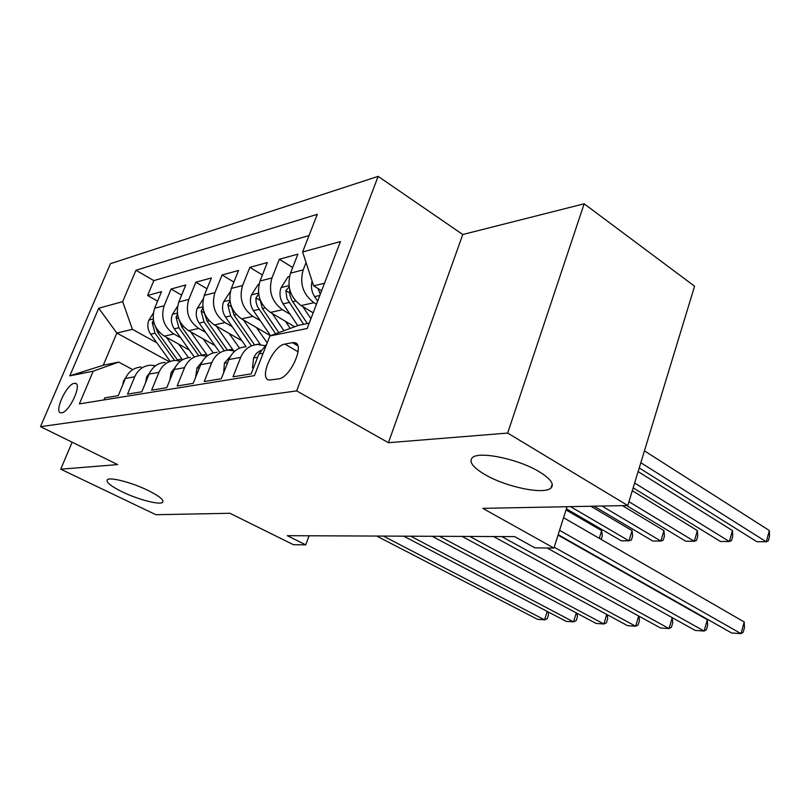<?xml version="1.0" encoding="UTF-8"?>
<svg xmlns="http://www.w3.org/2000/svg" width="810" height="810" viewBox="0 0 810 810"><rect width="100%" height="100%" fill="white"/><g stroke="black" fill="none" stroke-linecap="round" stroke-linejoin="round"><path stroke-width="1.21" d="M148.301 490.546C159.216 496.044 164.015 499.932 162.719 502.2C160.421 505.41 138.237 499.679 122.138 491.791C111.031 486.294 106.049 482.325 107.183 479.895C109.208 476.594 132.06 482.466 148.301 490.546M539.409 471.855C550.648 478.821 554.526 484.198 551.033 487.964C544.361 495.042 505.774 487.002 484.765 474.468C473.05 467.502 468.838 461.973 472.139 457.913C477.971 450.633 518.268 458.804 539.409 471.855M61.712 412.786C69.366 412.341 82.478 383.667 75.239 383.302L74.267 383.322C66.562 384.092 53.693 412.25 60.851 412.786L61.712 412.786M378.138 176.367L110.464 263.675L40.5 426.657L296.662 390.886L378.138 176.367L462.773 234.515L388.415 442.705L507.667 433.067L584.152 203.796L462.773 234.515M584.152 203.796L694.585 286.224L627.78 505.531L482.78 508.346L553.929 548.097L567.03 506.706M72.13 442.209L60.75 469.203L155.895 514.715L229.888 513.277L293.433 544.695L305.755 544.857L309.076 535.774M507.667 433.067L627.78 505.531M103.882 399.938L104.753 397.862L118.27 395.644L125.418 378.462L134.733 376.761C137.973 369.684 143.238 365.816 150.518 365.178L155.662 365.675M134.733 376.761L127.534 394.126L141.831 391.787L149.091 374.129L158.942 372.327C162.243 365.057 167.589 361.088 175 360.45L180.559 361.058M158.942 372.327L151.632 390.177L166.759 387.696L174.15 369.542L184.579 367.639C187.93 360.156 193.377 356.086 200.92 355.438L206.935 356.187M184.579 367.639L177.147 385.995L193.195 383.363L200.698 364.682L211.774 362.657C215.187 354.952 220.725 350.781 228.39 350.133L234.91 351.034M211.774 362.657L204.221 381.55L221.282 378.756L228.906 359.518L240.681 357.362C244.134 349.434 249.774 345.141 257.58 344.493L264.657 345.597M240.681 357.362L233.007 376.832L251.161 373.856L258.906 354.031L266.763 343.977M313.156 312.852L301.128 305.572C290.233 297.412 286.689 286.598 290.486 273.162L297.908 254.137L279.339 259.251L292.683 267.523M294.637 326.774L270.449 312.427C259.747 304.54 256.264 294.07 260.01 281.019L267.33 262.551L249.855 267.361L262.399 274.985M270.489 335.725L241.572 318.867C231.052 311.253 227.64 301.097 231.336 288.421L238.545 270.469L222.082 274.995L233.898 282.052M241.967 340.777L214.356 324.952C204.019 317.571 200.667 307.729 204.302 295.397L211.41 277.931L195.858 282.204L207.006 288.755M214.903 345.516L188.649 330.693C178.483 323.544 175.193 313.976 178.787 301.988L185.784 284.978L171.082 289.028L181.612 295.113M553.929 548.097L534.914 547.854L514.633 536.625L287.307 535.683L305.755 544.857M292.4 342.671L284.887 344.088C272.99 345.485 258.36 379.009 269.284 380.052L278.468 378.898C290.517 377.966 305.583 343.45 294.384 342.63L292.4 342.671L297.746 345.799M169.077 361.594L116.853 333.052L103.275 365.239L118.655 362.09L93.231 371.183L79.38 403.896L254.431 375.617L269.892 335.947L298.445 325.357L309.217 323.16M93.231 371.183L69.792 375.86L98.719 308.245L122.674 301.634L135.948 270.267L317.297 214.306L302.606 251.991L340.433 241.562L307.162 328.506L269.892 335.947M180.61 337.74L173.897 333.983C163.833 326.977 160.582 317.571 164.147 305.765L171.082 289.028M189.338 350.031L164.329 336.12L173.897 333.983M205.679 332.363L198.754 328.435C188.517 321.195 185.206 311.516 188.821 299.396L195.858 282.204M232.197 326.683L225.048 322.562C214.64 315.09 211.268 305.117 214.933 292.653L222.082 274.995M260.293 320.669L252.912 316.335C242.322 308.61 238.889 298.343 242.595 285.515L249.855 267.361M290.122 314.29L282.488 309.734C271.714 301.735 268.211 291.144 271.978 277.941L279.339 259.251M316.447 304.246L313.936 302.707C302.97 294.425 299.396 283.48 303.213 269.872L306.048 262.572M309.015 235.568L153.839 280.604L147.612 295.478L157.585 301.158M164.329 336.12C154.335 329.194 151.116 319.889 154.649 308.215L161.544 291.651L147.612 295.478M118.655 362.09L132.759 369.633M324.476 283.247L313.642 285.849L302.606 251.991M321.6 290.77L313.642 285.849M388.415 442.705L296.662 390.886M60.75 469.203L117.663 464.596L40.5 426.657M156.867 342.832L132.384 329.326L116.853 333.052L98.719 308.245M245.683 346.791C237.938 347.439 232.338 351.682 228.906 359.518M217.202 352.299C209.587 352.937 204.09 357.068 200.698 364.682M190.37 357.483C182.888 358.121 177.471 362.151 174.15 369.542M165.048 362.374C157.687 363.012 152.371 366.93 149.091 374.129M153.839 280.604L135.948 270.267M122.674 301.634L132.384 329.326M141.102 367.001C133.873 367.639 128.638 371.456 125.418 378.462M69.792 375.86L103.275 365.239M559.558 530.307L741.018 633.633L731.612 632.974L558.181 534.671M563.547 517.712L744.218 621.969L741.018 633.633L743.185 632.245L744.461 627.598L744.218 621.969M312.113 281.161C310.726 286.588 311.556 291.742 314.614 296.632L317.621 301.178M639.222 467.957L756.864 541.718L766.26 541.789L769.348 530.54L644.436 450.846M318.067 288.583L320.254 294.293M769.348 530.54L769.5 536.382L768.265 540.867L766.26 541.789L640.821 462.712M253.581 367.659L252.487 367.851L253.621 357.747L256.527 353.251L260.709 350.365M554.202 547.216L704.113 631.041L695.172 630.413L547.185 548.016M558.039 535.106L707.322 619.68L704.113 631.041L706.401 629.704L707.677 625.168L707.322 619.68M252.487 367.851L253.317 368.317M223.661 372.742L224.431 363.012L230.516 356.248M501.724 536.574L669.04 628.58L660.535 627.983L493.574 536.534M672.249 617.655L672.715 622.87L671.439 627.284L669.04 628.58L672.209 617.625M195.635 377.308L196.962 367.963L202.065 361.867M469.79 536.443L635.658 626.231L627.568 625.664L462.075 536.402M638.928 616.147L639.424 620.673L638.148 624.976L635.658 626.231L638.685 616.005M169.918 379.941L171.052 372.63L175.223 367.274M439.506 536.311L603.855 623.994L596.14 623.457L432.165 536.281M607.196 614.679L607.702 618.577L606.437 622.779L603.855 623.994L606.751 614.436M289.474 276.433L288.066 276.797L280.979 287.844C279.167 293.372 279.865 298.708 283.085 303.861L297.756 325.62M302.808 306.595L310.918 318.705M633.167 487.843L720.434 541.465L729.375 541.536L732.463 530.56L638.108 471.612M289.14 286.902L285.869 290.638L286.922 298.556L303.578 324.314M307.334 323.544L291.732 300.145L289.899 295.083L289.626 289.261M732.463 530.56L732.736 536.26L731.501 540.635L729.375 541.536L634.635 483.033M259.008 284.209L258.228 284.401L251.383 295.113C249.591 300.49 250.28 305.664 253.439 310.645L270.57 335.694M272.241 313.49L283.945 330.733M285.404 321.297L290.223 328.404M626.596 505.551L685.776 541.232L694.281 541.293L697.38 530.59L632.286 490.718M258.633 294.081L255.94 297.867L256.092 302.171L257.286 306.362L275.602 333.821M278.812 332.637L262.44 308.59L259.402 297.574M697.38 530.59L697.754 536.149L696.519 540.412L694.281 541.293L628.935 501.714M230.354 291.519L223.509 301.968C221.737 307.182 222.406 312.214 225.514 317.044L246.088 346.72M243.456 319.97L260.435 344.604M256.406 327.513L267.199 342.853M593.963 506.189L652.749 540.999L660.859 541.06L663.947 530.611L622.424 505.632M229.969 301.067L227.762 304.682L230.698 315.859L251.333 345.698M254.563 344.888L233.999 315.1L230.982 305.35M663.947 530.611L664.433 536.038L663.198 540.209L660.859 541.06L601.972 506.027M203.209 298.961L197.194 308.428C195.453 313.51 196.111 318.401 199.159 323.089L219.378 351.874M216.31 326.076L233.493 350.639M229.038 333.366L239.588 348.168M566.372 508.812L621.25 540.786L628.985 540.837L632.073 530.631L590.834 506.25M227.418 350.203L207.168 321.246L204.231 312.65M202.966 307.759L201.174 311.111L204.059 321.965L224.228 350.77M632.073 530.631L632.64 535.937L631.415 540.007L628.985 540.837L570.524 506.645M145.678 382.421L146.59 377.045L149.84 372.509M410.731 536.2L573.521 621.867L566.16 621.351L403.755 536.169M576.943 613.251L577.439 616.582L576.173 620.683L573.521 621.867L576.285 612.897M177.522 306.332L172.327 314.543C170.606 319.494 171.254 324.243 174.251 328.789L194.117 356.754M190.664 331.837L207.573 355.701M203.189 338.894L213.273 352.927M599.279 538.326L601.648 530.651L566.018 509.925M201.903 355.428L181.825 327.058L179.01 319.535M177.481 314.158L176.053 317.186L178.878 327.736L198.693 355.691M601.648 530.651L602.296 535.835L601.192 539.43M122.796 384.77L123.434 381.216L125.793 377.612M383.353 536.078L544.553 619.832L537.516 619.336L376.721 536.058M548.066 611.854L548.532 614.668L547.266 618.688L544.553 619.832L547.206 611.408M153.282 313.197L148.777 320.325C147.086 325.144 147.714 329.771 150.67 334.196L170.09 361.24M166.404 337.274L182.493 359.782M178.716 344.128L188.548 357.666M153.394 320.254L152.28 322.927L155.054 333.193L174.606 360.47M177.896 360.541L157.839 332.556L155.176 326.025M567.405 540.412L568.306 540.422M188.649 330.693L198.754 328.435M214.356 324.952L225.048 322.562M241.572 318.867L252.912 316.335M270.449 312.427L282.488 309.734M301.128 305.572L313.936 302.707M290.486 273.162L303.213 269.872M154.649 308.215L164.147 305.765M178.787 301.988L188.821 299.396M204.302 295.397L214.933 292.653M231.336 288.421L242.595 285.515M260.01 281.019L271.978 277.941M258.906 354.031L263.149 353.251M298.09 351.783L284.887 344.088M319.818 295.437L314.614 296.632M253.591 358L257.631 357.271M224.4 363.255L227.65 362.667M196.921 368.196L199.473 367.74M171.011 372.863L172.935 372.519M288.967 285.636L281.161 287.56M288.927 302.515L283.085 303.861M295.67 300.976L292.653 301.664M289.585 292.886L285.869 290.638M258.511 293.129L251.556 294.84M258.937 309.39L253.439 310.645M265.083 307.982L262.44 308.59M259.423 299.943L255.94 297.867M229.848 300.186L223.671 301.705M259.919 343.865L255.788 344.665M230.698 315.859L225.514 317.044M236.307 314.574L233.999 315.1M231.032 306.595L227.762 304.682M202.844 306.828L197.356 308.175M232.429 349.181L227.387 350.153M204.059 321.965L199.159 323.089M209.172 320.79L207.168 321.246M204.252 312.883L201.174 311.111M146.549 377.268L147.906 377.025M177.339 313.095L172.479 314.29M206.469 354.203L201.69 355.124M178.878 327.736L174.251 328.789M183.556 326.663L181.825 327.058M178.666 318.664L176.053 317.186M123.393 381.429L124.244 381.277M153.211 319.029L148.929 320.092M181.885 358.951L177.37 359.832M155.054 333.193L150.67 334.196M159.327 332.211L157.839 332.556M154.406 324.121L152.28 322.927M162.719 502.2L163.043 501.4M551.033 487.964L552.258 484.157M76.272 383.839L75.239 383.302M296.794 344.048L294.384 342.63"/></g></svg>
